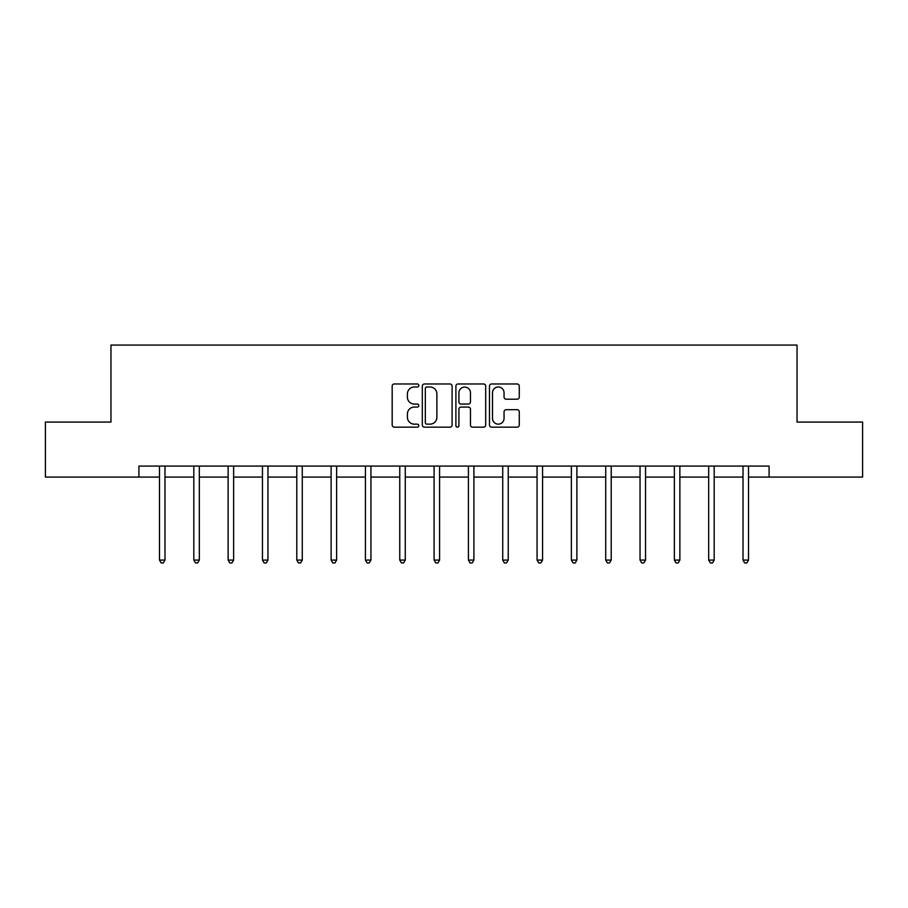 <?xml version="1.0" encoding="UTF-8"?>
<svg xmlns="http://www.w3.org/2000/svg" width="908" height="908" viewBox="0 0 908 908"><rect width="100%" height="100%" fill="white"/><g stroke="black" fill="none" stroke-linecap="round" stroke-linejoin="round"><path stroke-width="1.36" d="M418.792 385.48A1.51 1.51 0 0 0 417.283 383.971L394.333 383.971A2.156 2.156 0 0 0 392.177 386.138L392.177 425.012A2.156 2.156 0 0 0 394.333 427.169L417.283 427.169A1.51 1.51 0 0 0 418.792 425.659A1.51 1.51 0 0 0 417.283 424.149L414.309 424.149A6.912 6.912 0 0 1 407.408 417.237L407.408 413.991A6.912 6.912 0 0 1 414.309 407.079L417.283 407.079A1.51 1.51 0 0 0 418.792 405.57A1.51 1.51 0 0 0 417.283 404.06L414.309 404.06A6.912 6.912 0 0 1 407.408 397.148L407.408 393.913A6.912 6.912 0 0 1 414.309 387.001L417.283 387.001A1.51 1.51 0 0 0 418.792 385.48M517.117 399.202A2.156 2.156 0 0 0 519.274 397.034L519.274 386.138A2.156 2.156 0 0 0 517.117 383.971L491.637 383.971A2.156 2.156 0 0 0 489.469 386.138L489.469 425.012A2.156 2.156 0 0 0 491.637 427.169L517.117 427.169A2.156 2.156 0 0 0 519.274 425.012L519.274 411.835A2.156 2.156 0 0 0 517.117 409.678L506.21 409.678A2.156 2.156 0 0 0 504.054 411.835L504.054 418.372A5.777 5.777 0 0 1 498.276 424.149A5.777 5.777 0 0 1 492.499 418.372L492.499 392.778A5.777 5.777 0 0 1 498.276 387.001A5.777 5.777 0 0 1 504.054 392.778L504.054 397.034A2.156 2.156 0 0 0 506.21 399.202L517.117 399.202M138.913 477.086L45.4 477.086L45.4 422.072L110.969 422.072L110.969 345.063L797.031 345.063L797.031 422.072L862.6 422.072L862.6 477.086L769.087 477.086L769.087 466.076L138.913 466.076L138.913 477.086L159.49 477.086M452.105 386.138A2.156 2.156 0 0 0 449.948 383.971L424.467 383.971A2.156 2.156 0 0 0 422.311 386.138L422.311 425.012A2.156 2.156 0 0 0 424.467 427.169L449.948 427.169A2.156 2.156 0 0 0 452.105 425.012L452.105 386.138M458.052 383.971L483.533 383.971A2.156 2.156 0 0 1 485.689 386.138L485.689 425.012A2.156 2.156 0 0 1 483.533 427.169L472.625 427.169A2.156 2.156 0 0 1 470.469 425.012L470.469 409.247A2.156 2.156 0 0 0 468.312 407.079L461.071 407.079A2.156 2.156 0 0 0 458.915 409.247L458.915 425.659A1.51 1.51 0 0 1 457.405 427.169A1.51 1.51 0 0 1 455.895 425.659L455.895 386.138A2.156 2.156 0 0 1 458.052 383.971M164.984 477.086L193.813 477.086M199.317 477.086L228.135 477.086M233.64 477.086L262.457 477.086M267.962 477.086L296.791 477.086M302.285 477.086L331.114 477.086M336.618 477.086L365.436 477.086M370.941 477.086L399.758 477.086M405.263 477.086L434.092 477.086M439.586 477.086L468.414 477.086M473.908 477.086L502.737 477.086M508.242 477.086L537.059 477.086M542.564 477.086L571.382 477.086M576.886 477.086L605.715 477.086M611.209 477.086L640.038 477.086M645.543 477.086L674.36 477.086M679.865 477.086L708.683 477.086M714.187 477.086L743.016 477.086M748.51 477.086L769.087 477.086M426.839 387.001A1.51 1.51 0 0 0 425.33 388.511L425.33 422.629A1.51 1.51 0 0 0 426.839 424.149L429.972 424.149A6.912 6.912 0 0 0 436.884 417.237L436.884 393.913A6.912 6.912 0 0 0 429.972 387.001L426.839 387.001M470.469 392.88A5.777 5.777 0 0 0 464.692 387.103A5.777 5.777 0 0 0 458.915 392.88L458.915 401.904A2.156 2.156 0 0 0 461.071 404.06L468.312 404.06A2.156 2.156 0 0 0 470.469 401.904L470.469 392.88M165.279 466.076L165.143 466.406A2.202 2.202 0 0 0 164.984 467.223L164.984 560.077L159.49 560.077L159.49 467.223A2.202 2.202 0 0 0 159.331 466.406L159.195 466.076M164.984 560.077L163.338 562.937L161.136 562.937L159.49 560.077M199.601 466.076L199.476 466.406A2.202 2.202 0 0 0 199.317 467.223L199.317 560.077L193.813 560.077L193.813 467.223A2.202 2.202 0 0 0 193.654 466.406L193.518 466.076M199.317 560.077L197.66 562.937L195.458 562.937L193.813 560.077M233.923 466.076L233.799 466.406A2.202 2.202 0 0 0 233.64 467.223L233.64 560.077L228.135 560.077L228.135 467.223A2.202 2.202 0 0 0 227.976 466.406L227.851 466.076M233.64 560.077L231.983 562.937L229.792 562.937L228.135 560.077M268.257 466.076L268.121 466.406A2.202 2.202 0 0 0 267.962 467.223L267.962 560.077L262.457 560.077L262.457 467.223A2.202 2.202 0 0 0 262.298 466.406L262.174 466.076M267.962 560.077L266.316 562.937L264.114 562.937L262.457 560.077M302.58 466.076L302.443 466.406A2.202 2.202 0 0 0 302.285 467.223L302.285 560.077L296.791 560.077L296.791 467.223A2.202 2.202 0 0 0 296.632 466.406L296.496 466.076M302.285 560.077L300.639 562.937L298.437 562.937L296.791 560.077M336.902 466.076L336.777 466.406A2.202 2.202 0 0 0 336.618 467.223L336.618 560.077L331.114 560.077L331.114 467.223A2.202 2.202 0 0 0 330.955 466.406L330.818 466.076M336.618 560.077L334.961 562.937L332.759 562.937L331.114 560.077M371.224 466.076L371.1 466.406A2.202 2.202 0 0 0 370.941 467.223L370.941 560.077L365.436 560.077L365.436 467.223A2.202 2.202 0 0 0 365.277 466.406L365.152 466.076M370.941 560.077L369.284 562.937L367.082 562.937L365.436 560.077M405.547 466.076L405.422 466.406A2.202 2.202 0 0 0 405.263 467.223L405.263 560.077L399.758 560.077L399.758 467.223A2.202 2.202 0 0 0 399.599 466.406L399.475 466.076M405.263 560.077L403.617 562.937L401.415 562.937L399.758 560.077M439.881 466.076L439.744 466.406A2.202 2.202 0 0 0 439.586 467.223L439.586 560.077L434.092 560.077L434.092 467.223A2.202 2.202 0 0 0 433.933 466.406L433.797 466.076M439.586 560.077L437.94 562.937L435.738 562.937L434.092 560.077M474.203 466.076L474.067 466.406A2.202 2.202 0 0 0 473.908 467.223L473.908 560.077L468.414 560.077L468.414 467.223A2.202 2.202 0 0 0 468.256 466.406L468.119 466.076M473.908 560.077L472.262 562.937L470.06 562.937L468.414 560.077M508.525 466.076L508.401 466.406A2.202 2.202 0 0 0 508.242 467.223L508.242 560.077L502.737 560.077L502.737 467.223A2.202 2.202 0 0 0 502.578 466.406L502.453 466.076M508.242 560.077L506.585 562.937L504.383 562.937L502.737 560.077M542.848 466.076L542.723 466.406A2.202 2.202 0 0 0 542.564 467.223L542.564 560.077L537.059 560.077L537.059 467.223A2.202 2.202 0 0 0 536.9 466.406L536.776 466.076M542.564 560.077L540.918 562.937L538.716 562.937L537.059 560.077M577.182 466.076L577.045 466.406A2.202 2.202 0 0 0 576.886 467.223L576.886 560.077L571.382 560.077L571.382 467.223A2.202 2.202 0 0 0 571.223 466.406L571.098 466.076M576.886 560.077L575.241 562.937L573.039 562.937L571.382 560.077M611.504 466.076L611.368 466.406A2.202 2.202 0 0 0 611.209 467.223L611.209 560.077L605.715 560.077L605.715 467.223A2.202 2.202 0 0 0 605.557 466.406L605.42 466.076M611.209 560.077L609.563 562.937L607.361 562.937L605.715 560.077M645.826 466.076L645.702 466.406A2.202 2.202 0 0 0 645.543 467.223L645.543 560.077L640.038 560.077L640.038 467.223A2.202 2.202 0 0 0 639.879 466.406L639.743 466.076M645.543 560.077L643.885 562.937L641.684 562.937L640.038 560.077M680.149 466.076L680.024 466.406A2.202 2.202 0 0 0 679.865 467.223L679.865 560.077L674.36 560.077L674.36 467.223A2.202 2.202 0 0 0 674.201 466.406L674.077 466.076M679.865 560.077L678.208 562.937L676.017 562.937L674.36 560.077M714.482 466.076L714.346 466.406A2.202 2.202 0 0 0 714.187 467.223L714.187 560.077L708.683 560.077L708.683 467.223A2.202 2.202 0 0 0 708.524 466.406L708.399 466.076M714.187 560.077L712.542 562.937L710.34 562.937L708.683 560.077M748.805 466.076L748.669 466.406A2.202 2.202 0 0 0 748.51 467.223L748.51 560.077L743.016 560.077L743.016 467.223A2.202 2.202 0 0 0 742.857 466.406L742.721 466.076M748.51 560.077L746.864 562.937L744.662 562.937L743.016 560.077"/></g></svg>
